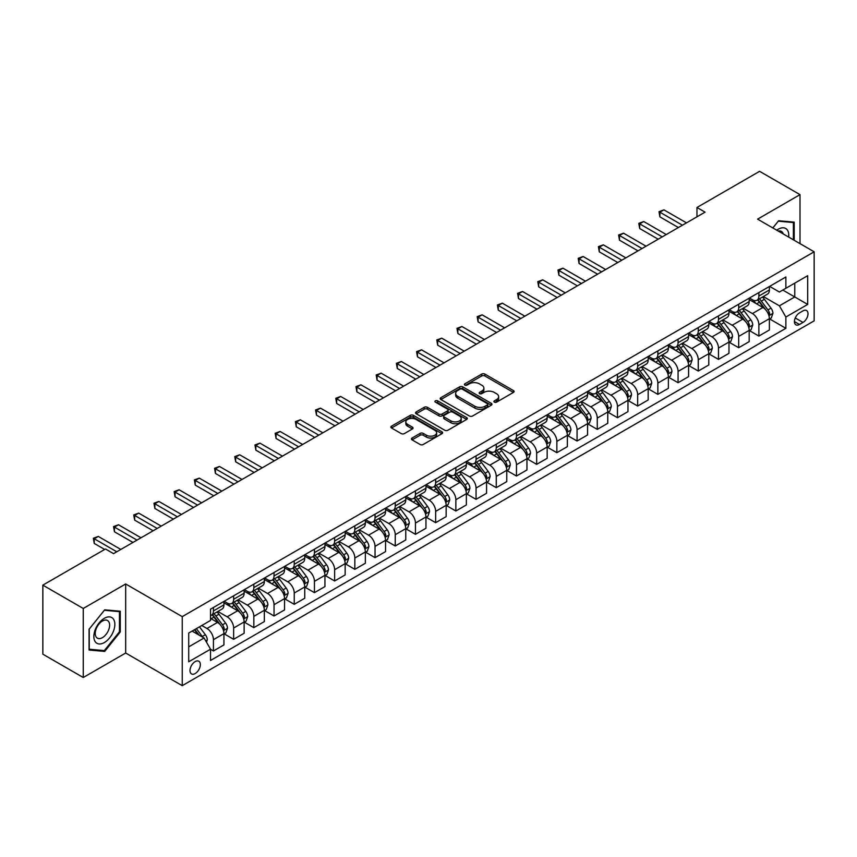 <?xml version="1.0" encoding="UTF-8"?>
<svg xmlns="http://www.w3.org/2000/svg" width="857" height="857" viewBox="0 0 857 857"><rect width="100%" height="100%" fill="white"/><g stroke="black" fill="none" stroke-linecap="round" stroke-linejoin="round"><path stroke-width="1.29" d="M494.36 402.147A1.575 0.911 0 0 0 496.589 402.147L513.439 392.41A2.239 1.296 0 0 0 514.093 391.499A2.239 1.296 0 0 0 513.439 390.578L484.88 374.091A2.239 1.296 0 0 0 481.709 374.091L464.858 383.829A1.575 0.911 0 0 0 464.398 384.472A1.575 0.911 0 0 0 464.858 385.104A1.575 0.911 0 0 0 467.076 385.104L469.261 383.85A7.177 4.146 0 0 1 479.417 383.85L481.795 385.222A7.177 4.146 0 0 1 483.894 388.157A7.177 4.146 0 0 1 481.795 391.081L479.609 392.345A1.575 0.911 0 0 0 479.149 392.988A1.575 0.911 0 0 0 479.609 393.631A1.575 0.911 0 0 0 481.827 393.631L484.012 392.367A7.177 4.146 0 0 1 494.168 392.367L496.546 393.738A7.177 4.146 0 0 1 498.645 396.673A7.177 4.146 0 0 1 496.546 399.598L494.36 400.862A1.575 0.911 0 0 0 493.9 401.505A1.575 0.911 0 0 0 494.36 402.147L494.36 400.862M195.171 673.548A7.317 4.221 120 0 0 199.949 667.1A7.317 4.221 120 0 0 198.824 661.24A7.317 4.221 120 0 0 195.171 661.604A7.317 4.221 120 0 0 190.393 668.053A7.317 4.221 120 0 0 191.518 673.913A7.317 4.221 120 0 0 195.171 673.548M412.067 438.023A2.239 1.296 0 0 0 411.414 438.934A2.239 1.296 0 0 0 412.067 439.855L420.08 444.483A2.239 1.296 0 0 0 423.251 444.483L441.976 433.674A2.239 1.296 0 0 0 442.63 432.753A2.239 1.296 0 0 0 441.976 431.842L413.417 415.356A2.239 1.296 0 0 0 410.246 415.356L391.531 426.165A2.239 1.296 0 0 0 390.867 427.075A2.239 1.296 0 0 0 391.531 427.997L401.205 433.578A2.239 1.296 0 0 0 404.375 433.578L412.388 428.961A2.239 1.296 0 0 0 413.042 428.039A2.239 1.296 0 0 0 412.388 427.129L407.589 424.354A5.999 3.46 0 0 1 405.832 421.901A5.999 3.46 0 0 1 409.539 418.698A5.999 3.46 0 0 1 416.073 419.459L434.874 430.31A5.999 3.46 0 0 1 436.631 432.753A5.999 3.46 0 0 1 432.924 435.956A5.999 3.46 0 0 1 426.39 435.206L423.251 433.396A2.239 1.296 0 0 0 420.08 433.396L412.067 438.023L412.067 439.855M125.679 583.971L83.258 608.47L42.85 585.138L42.85 654.191L83.258 677.512L125.679 653.023L182.241 685.675L182.241 616.633L125.679 583.971L125.679 653.023M800.01 243.634L800.01 194.646L757.588 219.146L814.15 251.797L182.241 616.633M800.01 194.646L759.602 171.325L696.977 207.48L696.977 216.81M42.85 585.138L105.475 548.983L113.553 553.643L705.065 212.14L696.977 207.48M469.422 415.999A2.239 1.296 0 0 0 472.593 415.999L491.307 405.19A2.239 1.296 0 0 0 491.961 404.268A2.239 1.296 0 0 0 491.307 403.358L462.759 386.871A2.239 1.296 0 0 0 459.577 386.871L440.862 397.68A2.239 1.296 0 0 0 440.209 398.591A2.239 1.296 0 0 0 440.862 399.512L469.422 415.999M436.02 402.479A1.575 0.911 0 0 1 437.616 402.704L466.615 419.448L447.922 430.235A2.239 1.296 0 0 1 444.751 430.235L416.191 413.749L416.191 411.917A2.239 1.296 0 0 0 415.538 412.838A2.239 1.296 0 0 0 416.191 413.749M416.191 411.917L424.204 407.3A2.239 1.296 0 0 1 427.375 407.3L438.955 413.985A2.239 1.296 0 0 0 442.137 413.985L447.45 410.91A2.239 1.296 0 0 0 448.104 410A2.239 1.296 0 0 0 447.45 409.078L435.388 402.126A1.575 0.911 0 0 1 434.928 401.483A1.575 0.911 0 0 1 435.902 400.648A1.575 0.911 0 0 1 437.616 400.84L466.637 417.595A2.239 1.296 0 0 1 467.301 418.516A2.239 1.296 0 0 1 466.637 419.427L466.637 417.595M802.998 310.866L799.442 312.912A7.081 4.092 120 0 0 794.814 319.158A7.081 4.092 120 0 0 795.896 324.835A7.081 4.092 120 0 0 799.442 324.482L802.998 322.436A7.081 4.092 120 0 0 807.626 316.19A7.081 4.092 120 0 0 806.544 310.513A7.081 4.092 120 0 0 802.998 310.866M182.241 685.675L814.15 320.85L814.15 251.797M769.629 286.367L779.399 292.012L785.869 288.284L785.869 276.993L210.522 609.166L210.522 620.457L188.711 633.055L188.711 661.786L210.522 649.199L210.522 660.479L785.869 328.317L785.869 317.026L779.399 305.82L763.33 296.543M785.869 288.284L807.69 275.686L807.69 304.428L785.869 317.026M83.258 608.47L83.258 677.512M782.795 290.052L794.76 296.961L794.76 283.153L807.69 275.686M779.399 305.82L794.76 296.961L807.69 304.428M188.711 646.864L204.062 637.994L192.097 631.095M210.522 649.285L213.436 650.966L213.436 639.676A9.138 5.281 -120 0 0 206.965 628.481L201.791 625.492M213.436 650.966L223.934 644.903L223.934 633.612A9.138 5.281 -120 0 0 217.474 622.418L210.522 618.4M224.18 633.848L233.64 639.301L233.64 628.01A9.138 5.281 -120 0 0 227.169 616.815L217.892 611.459M233.64 639.301L244.138 633.237L244.138 621.946A9.138 5.281 -120 0 0 237.678 610.752L223.934 602.825M244.384 622.182L253.833 627.645L253.833 616.354A9.138 5.281 -120 0 0 247.373 605.149L238.085 599.793M253.833 627.645L264.342 621.571L264.342 610.28A9.138 5.281 -120 0 0 257.871 599.086L244.138 591.159M264.588 610.516L274.036 615.979L274.036 604.688A9.138 5.281 -120 0 0 267.577 593.494L258.289 588.127M274.036 615.979L284.545 609.916L284.545 598.625A9.138 5.281 -120 0 0 278.075 587.42L264.342 579.493M284.781 598.85L294.24 604.314L294.24 593.023A9.138 5.281 -120 0 0 287.77 581.828L278.493 576.472M294.24 604.314L304.749 598.25L304.749 586.959A9.138 5.281 -120 0 0 298.279 575.765L284.545 567.827M304.985 587.195L314.444 592.648L314.444 581.357A9.138 5.281 -120 0 0 307.974 570.162L298.697 564.806M314.444 592.648L324.942 586.584L324.942 575.293A9.138 5.281 -120 0 0 318.483 564.099L304.749 556.172M325.189 575.529L334.648 580.982L334.648 569.701A9.138 5.281 -120 0 0 328.177 558.496L318.9 553.14M334.648 580.982L345.146 574.918L345.146 563.627A9.138 5.281 -120 0 0 338.686 552.433L324.942 544.506M345.392 563.863L354.841 569.327L354.841 558.036A9.138 5.281 -120 0 0 348.381 546.841L339.093 541.474M354.841 569.327L365.35 563.263L365.35 551.972A9.138 5.281 -120 0 0 358.89 540.767L345.146 532.84M365.596 552.197L375.045 557.661L375.045 546.37A9.138 5.281 -120 0 0 368.585 535.175L359.297 529.819M375.045 557.661L385.554 551.597L385.554 540.306A9.138 5.281 -120 0 0 379.083 529.112L365.35 521.174M385.789 540.542L395.248 545.995L395.248 534.704A9.138 5.281 -120 0 0 388.789 523.509L379.501 518.153M395.248 545.995L405.757 539.931L405.757 528.64A9.138 5.281 -120 0 0 399.287 517.446L385.554 509.519M405.993 528.876L415.452 534.329L415.452 523.049A9.138 5.281 -120 0 0 408.982 511.843L399.705 506.487M415.452 534.329L425.95 528.266L425.95 516.975A9.138 5.281 -120 0 0 419.491 505.78L405.757 497.853M426.197 517.21L435.656 522.674L435.656 511.383A9.138 5.281 -120 0 0 429.186 500.188L419.909 494.821M435.656 522.674L446.154 516.61L446.154 505.319A9.138 5.281 -120 0 0 439.695 494.114L425.95 486.187M446.401 505.544L455.849 511.008L455.849 499.717A9.138 5.281 -120 0 0 449.389 488.522L440.102 483.166M455.849 511.008L466.358 504.944L466.358 493.653A9.138 5.281 -120 0 0 459.898 482.459L446.154 474.521M466.604 493.889L476.053 499.342L476.053 488.051A9.138 5.281 -120 0 0 469.593 476.856L460.305 471.5M476.053 499.342L486.562 493.278L486.562 481.988A9.138 5.281 -120 0 0 480.091 470.793L466.358 462.855M486.797 482.223L496.257 487.676L496.257 476.385A9.138 5.281 -120 0 0 489.797 465.19L480.509 459.834M496.257 487.676L506.766 481.613L506.766 470.322A9.138 5.281 -120 0 0 500.295 459.127L486.562 451.2M507.001 470.557L516.46 476.021L516.46 464.73A9.138 5.281 -120 0 0 509.99 453.524L500.713 448.168M516.46 476.021L526.959 469.947L526.959 458.666A9.138 5.281 -120 0 0 520.499 447.461L506.766 439.534M527.205 458.891L536.664 464.355L536.664 453.064A9.138 5.281 -120 0 0 530.194 441.869L520.917 436.502M536.664 464.355L547.162 458.291L547.162 447A9.138 5.281 -120 0 0 540.703 435.806L526.959 427.868M547.409 447.236L556.857 452.689L556.857 441.398A9.138 5.281 -120 0 0 550.398 430.203L541.11 424.847M556.857 452.689L567.366 446.626L567.366 435.335A9.138 5.281 -120 0 0 560.907 424.14L547.162 416.202M567.613 435.57L577.061 441.023L577.061 429.732A9.138 5.281 -120 0 0 570.601 418.537L561.314 413.181M577.061 441.023L587.57 434.96L587.57 423.669A9.138 5.281 -120 0 0 581.1 412.474L567.366 404.547M587.806 423.904L597.265 429.368L597.265 418.077A9.138 5.281 -120 0 0 590.805 406.871L581.517 401.515M597.265 429.368L607.774 423.294L607.774 412.013A9.138 5.281 -120 0 0 601.303 400.808L587.57 392.881M608.009 412.238L617.468 417.702L617.468 406.411A9.138 5.281 -120 0 0 610.998 395.216L601.721 389.849M617.468 417.702L627.967 411.639L627.967 400.348A9.138 5.281 -120 0 0 621.507 389.153L607.774 381.215M628.213 400.583L637.672 406.036L637.672 394.745A9.138 5.281 -120 0 0 631.202 383.55L621.925 378.194M637.672 406.036L648.171 399.973L648.171 388.682A9.138 5.281 -120 0 0 641.711 377.487L627.967 369.549M648.417 388.917L657.865 394.37L657.865 383.079A9.138 5.281 -120 0 0 651.406 371.884L642.129 366.528M657.865 394.37L668.374 388.307L668.374 377.016A9.138 5.281 -120 0 0 661.915 365.821L648.171 357.894M668.621 377.251L678.069 382.715L678.069 371.424A9.138 5.281 -120 0 0 671.609 360.219L662.322 354.862M678.069 382.715L688.578 376.641L688.578 365.35A9.138 5.281 -120 0 0 682.108 354.155L668.374 346.228M688.814 365.585L698.273 371.049L698.273 359.758A9.138 5.281 -120 0 0 691.813 348.563L682.526 343.196M698.273 371.049L708.782 364.986L708.782 353.695A9.138 5.281 -120 0 0 702.312 342.5L688.578 334.562M709.018 353.93L718.477 359.383L718.477 348.092A9.138 5.281 -120 0 0 712.006 336.897L702.729 331.541M718.477 359.383L728.975 353.32L728.975 342.029A9.138 5.281 -120 0 0 722.515 330.834L708.782 322.896M729.221 342.264L738.68 347.717L738.68 336.426A9.138 5.281 -120 0 0 732.21 325.232L722.933 319.875M738.68 347.717L749.179 341.654L749.179 330.363A9.138 5.281 -120 0 0 742.719 319.168L728.975 311.241M749.425 330.598L758.874 336.062L758.874 324.771A9.138 5.281 -120 0 0 752.414 313.566L743.137 308.209M758.874 336.062L769.382 329.988L769.382 318.697A9.138 5.281 -120 0 0 762.923 307.502L749.179 299.575M749.425 298.032L752.414 299.757A9.138 5.281 -120 0 0 756.988 300.218A9.138 5.281 -120 0 0 758.874 296.029L758.874 292.58M729.221 309.698L732.21 311.423A9.138 5.281 -120 0 0 736.784 311.873A9.138 5.281 -120 0 0 738.68 307.695L738.68 304.235M709.018 321.364L712.006 323.089A9.138 5.281 -120 0 0 716.581 323.539A9.138 5.281 -120 0 0 718.477 319.35L718.477 315.901M688.814 333.019L691.813 334.755A9.138 5.281 -120 0 0 696.377 335.205A9.138 5.281 -120 0 0 698.273 331.016L698.273 327.567M668.621 344.685L671.609 346.41A9.138 5.281 -120 0 0 676.173 346.871A9.138 5.281 -120 0 0 678.069 342.682L678.069 339.233M648.417 356.351L651.406 358.076A9.138 5.281 -120 0 0 655.98 358.526A9.138 5.281 -120 0 0 657.865 354.348L657.865 350.888M628.213 368.017L631.202 369.742A9.138 5.281 -120 0 0 635.776 370.192A9.138 5.281 -120 0 0 637.672 366.003L637.672 362.554M608.009 379.672L610.998 381.408A9.138 5.281 -120 0 0 615.572 381.858A9.138 5.281 -120 0 0 617.468 377.669L617.468 374.22M587.806 391.338L590.805 393.063A9.138 5.281 -120 0 0 595.369 393.524A9.138 5.281 -120 0 0 597.265 389.335L597.265 385.886M567.613 403.004L570.601 404.729A9.138 5.281 -120 0 0 575.165 405.179A9.138 5.281 -120 0 0 577.061 401.001L577.061 397.541M547.409 414.67L550.398 416.395A9.138 5.281 -120 0 0 554.972 416.845A9.138 5.281 -120 0 0 556.857 412.656L556.857 409.207M527.205 426.325L530.194 428.061A9.138 5.281 -120 0 0 534.768 428.511A9.138 5.281 -120 0 0 536.664 424.322L536.664 420.873M507.001 437.991L509.99 439.716A9.138 5.281 -120 0 0 514.564 440.177A9.138 5.281 -120 0 0 516.46 435.988L516.46 432.539M486.797 449.657L489.797 451.382A9.138 5.281 -120 0 0 494.36 451.832A9.138 5.281 -120 0 0 496.257 447.654L496.257 444.194M466.604 461.323L469.593 463.048A9.138 5.281 -120 0 0 474.157 463.498A9.138 5.281 -120 0 0 476.053 459.309L476.053 455.86M446.401 472.989L449.389 474.714A9.138 5.281 -120 0 0 453.964 475.164A9.138 5.281 -120 0 0 455.849 470.975L455.849 467.526M426.197 484.644L429.186 486.369A9.138 5.281 -120 0 0 433.76 486.83A9.138 5.281 -120 0 0 435.656 482.641L435.656 479.192M405.993 496.31L408.982 498.035A9.138 5.281 -120 0 0 413.556 498.485A9.138 5.281 -120 0 0 415.452 494.307L415.452 490.847M385.789 507.976L388.789 509.701A9.138 5.281 -120 0 0 393.352 510.151A9.138 5.281 -120 0 0 395.248 505.973L395.248 502.513M365.596 519.642L368.585 521.367A9.138 5.281 -120 0 0 373.149 521.817A9.138 5.281 -120 0 0 375.045 517.628L375.045 514.179M345.392 531.297L348.381 533.022A9.138 5.281 -120 0 0 352.955 533.483A9.138 5.281 -120 0 0 354.841 529.294L354.841 525.844M325.189 542.963L328.177 544.688A9.138 5.281 -120 0 0 332.752 545.138A9.138 5.281 -120 0 0 334.648 540.96L334.648 537.51M304.985 554.629L307.974 556.354A9.138 5.281 -120 0 0 312.548 556.804A9.138 5.281 -120 0 0 314.444 552.626L314.444 549.166M284.781 566.295L287.77 568.02A9.138 5.281 -120 0 0 292.344 568.47A9.138 5.281 -120 0 0 294.24 564.281L294.24 560.832M264.588 577.95L267.577 579.675A9.138 5.281 -120 0 0 272.14 580.135A9.138 5.281 -120 0 0 274.036 575.947L274.036 572.497M244.384 589.616L247.373 591.341A9.138 5.281 -120 0 0 251.947 591.801A9.138 5.281 -120 0 0 253.833 587.613L253.833 584.163M224.18 601.282L227.169 603.007A9.138 5.281 -120 0 0 231.744 603.457A9.138 5.281 -120 0 0 233.64 599.279L233.64 595.819M769.629 318.933L785.869 328.317M756.988 300.218L767.486 294.144A9.138 5.281 -120 0 0 769.382 289.966L769.382 286.506M736.784 311.873L747.293 305.81A9.138 5.281 -120 0 0 749.179 301.621L749.179 298.172M716.581 323.539L727.09 317.476A9.138 5.281 -120 0 0 728.975 313.287L728.975 309.838M696.377 335.205L706.886 329.142A9.138 5.281 -120 0 0 708.782 324.953L708.782 321.504M676.173 346.871L686.682 340.797A9.138 5.281 -120 0 0 688.578 336.619L688.578 333.159M655.98 358.526L666.478 352.463A9.138 5.281 -120 0 0 668.374 348.274L668.374 344.825M635.776 370.192L646.274 364.129A9.138 5.281 -120 0 0 648.171 359.94L648.171 356.491M615.572 381.858L626.081 375.795A9.138 5.281 -120 0 0 627.967 371.606L627.967 368.156M595.369 393.524L605.878 387.45A9.138 5.281 -120 0 0 607.774 383.272L607.774 379.812M575.165 405.179L585.674 399.116A9.138 5.281 -120 0 0 587.57 394.938L587.57 391.478M554.972 416.845L565.47 410.782A9.138 5.281 -120 0 0 567.366 406.593L567.366 403.144M534.768 428.511L545.266 422.447A9.138 5.281 -120 0 0 547.162 418.259L547.162 414.809M514.564 440.177L525.073 434.103A9.138 5.281 -120 0 0 526.959 429.925L526.959 426.475M494.36 451.832L504.869 445.769A9.138 5.281 -120 0 0 506.766 441.591L506.766 438.131M474.157 463.498L484.666 457.434A9.138 5.281 -120 0 0 486.562 453.246L486.562 449.796M453.964 475.164L464.462 469.1A9.138 5.281 -120 0 0 466.358 464.912L466.358 461.462M433.76 486.83L444.258 480.766A9.138 5.281 -120 0 0 446.154 476.578L446.154 473.128M413.556 498.485L424.065 492.421A9.138 5.281 -120 0 0 425.95 488.244L425.95 484.783M393.352 510.151L403.861 504.087A9.138 5.281 -120 0 0 405.757 499.899L405.757 496.449M373.149 521.817L383.657 515.753A9.138 5.281 -120 0 0 385.554 511.565L385.554 508.115M352.955 533.483L363.454 527.419A9.138 5.281 -120 0 0 365.35 523.231L365.35 519.781M332.752 545.138L343.25 539.074A9.138 5.281 -120 0 0 345.146 534.897L345.146 531.436M312.548 556.804L323.057 550.74A9.138 5.281 -120 0 0 324.942 546.552L324.942 543.102M292.344 568.47L302.853 562.406A9.138 5.281 -120 0 0 304.749 558.218L304.749 554.768M272.14 580.135L282.649 574.072A9.138 5.281 -120 0 0 284.545 569.884L284.545 566.434M251.947 591.801L262.446 585.727A9.138 5.281 -120 0 0 264.342 581.549L264.342 578.089M231.744 603.457L242.242 597.393A9.138 5.281 -120 0 0 244.138 593.205L244.138 589.755M210.522 615.497A9.138 5.281 -120 0 0 211.54 615.122L222.049 609.059A9.138 5.281 -120 0 0 223.934 604.871L223.934 601.421M211.54 615.122A9.138 5.281 -120 0 0 213.436 610.934L213.436 607.484M204.062 637.994L210.522 649.199M794.193 240.281L794.193 222.134L778.595 220.742L772.81 227.93M89.074 650.024L104.672 651.416L120.259 632.016L120.259 611.223L104.672 609.83L89.074 629.231L89.074 650.024M119.455 631.555L120.259 632.016M103.022 650.474L104.672 651.416M494.992 402.362L496.546 401.472A7.177 4.146 0 0 0 498.645 398.537L498.645 396.673M483.894 388.157L483.894 390.021A7.177 4.146 0 0 1 481.795 392.956L480.241 393.845M513.407 392.431L484.88 375.966A2.239 1.296 0 0 0 481.709 375.966L465.48 385.329M491.275 405.211L462.759 388.735A2.239 1.296 0 0 0 459.577 388.735L440.894 399.533L440.862 397.68M487.344 404.911A1.575 0.911 0 0 0 487.804 404.268A1.575 0.911 0 0 0 487.344 403.636L462.277 389.164A1.575 0.911 0 0 0 460.059 389.164L457.756 390.492A7.177 4.146 0 0 0 455.656 393.417A7.177 4.146 0 0 0 457.756 396.352L474.885 406.239A7.177 4.146 0 0 0 485.041 406.239L487.344 404.911L487.344 406.786A1.575 0.911 0 0 0 487.804 406.143L487.804 404.268M455.656 393.417L455.656 395.291A7.177 4.146 0 0 0 457.756 398.216L457.756 396.352M487.344 406.786L485.041 408.114A7.177 4.146 0 0 1 474.885 408.114L457.756 398.216M416.223 413.77L424.204 409.164L424.204 407.3M448.104 410L448.104 411.863A2.239 1.296 0 0 1 447.45 412.785L442.137 415.849A2.239 1.296 0 0 1 438.955 415.849L427.375 409.164A2.239 1.296 0 0 0 424.204 409.164M450.975 420.916A5.999 3.46 0 0 0 457.52 421.665A5.999 3.46 0 0 0 461.216 418.473A5.999 3.46 0 0 0 459.459 416.02L452.839 412.196A2.239 1.296 0 0 0 449.668 412.196L444.355 415.259A2.239 1.296 0 0 0 443.701 416.181A2.239 1.296 0 0 0 444.355 417.091L450.975 420.916L450.975 422.79A5.999 3.46 0 0 0 457.52 423.54A5.999 3.46 0 0 0 461.216 420.337L461.216 418.473M443.701 416.181L443.701 418.045A2.239 1.296 0 0 0 444.355 418.966L444.355 417.091M450.975 422.79L444.355 418.966M436.631 432.753L436.631 434.628A5.999 3.46 0 0 1 432.924 437.82A5.999 3.46 0 0 1 426.39 437.07L423.251 435.26A2.239 1.296 0 0 0 420.08 435.26L412.099 439.877M405.832 421.901L405.832 423.765A5.999 3.46 0 0 0 407.589 426.218L407.589 424.354M412.388 427.129L412.388 428.961L407.589 426.218M441.944 433.685L413.417 417.22A2.239 1.296 0 0 0 410.246 417.22L391.553 428.007L391.531 426.165M769.382 319.072L771.321 317.958L772.939 313.287A6.053 3.492 -120 0 0 771 308.134L764.401 299.318A17.483 10.091 -120 0 0 762.494 297.036M755.928 303.464A17.483 10.091 -120 0 0 752.35 299.725M768.836 315.365L769.672 313.544A6.053 3.492 -120 0 0 767.936 309.902L761.327 301.086A17.483 10.091 -120 0 0 759.42 298.804M757.792 299.746A14.515 8.377 60 0 1 760.18 302.457L765.762 309.913M757.481 299.929A17.483 10.091 60 0 1 759.388 302.21L763.78 308.07M682.44 225.209L659.89 212.193L663.929 209.858L686.478 222.874M678.39 227.544L659.89 216.853L659.89 212.193L659.001 211.679L663.929 209.858M659.89 216.853L659.001 211.679M749.179 330.738L751.118 329.624L752.735 324.953A6.053 3.492 -120 0 0 750.807 319.8L744.197 310.984A17.483 10.091 -120 0 0 742.291 308.691M735.724 315.13A17.483 10.091 -120 0 0 732.146 311.38M748.632 327.031L749.468 325.21A6.053 3.492 -120 0 0 747.733 321.568L741.134 312.751A17.483 10.091 -120 0 0 739.227 310.47M737.598 311.412A14.515 8.377 60 0 1 739.977 314.112L745.569 321.579M737.277 311.584A17.483 10.091 60 0 1 739.195 313.876L743.576 319.736M728.975 342.404L730.914 341.279L732.531 336.619A6.053 3.492 -120 0 0 730.603 331.455L723.994 322.639A17.483 10.091 -120 0 0 722.087 320.357M715.52 326.796A17.483 10.091 -120 0 0 711.942 323.046M728.429 338.697L729.264 336.876A6.053 3.492 -120 0 0 727.529 333.234L720.93 324.417A17.483 10.091 -120 0 0 719.023 322.136M717.395 323.068A14.515 8.377 60 0 1 719.773 325.778L725.365 333.244M717.084 323.25A17.483 10.091 60 0 1 718.991 325.531L723.383 331.402M708.782 354.07L710.721 352.945L712.328 348.274A6.053 3.492 -120 0 0 710.399 343.121L703.801 334.305A17.483 10.091 -120 0 0 701.894 332.023M695.316 338.461A17.483 10.091 -120 0 0 691.738 334.712M708.225 350.352L709.06 348.542A6.053 3.492 -120 0 0 707.325 344.9L700.726 336.083A17.483 10.091 -120 0 0 698.819 333.791M697.191 334.733A14.515 8.377 60 0 1 699.569 337.444L705.161 344.9M696.88 334.916A17.483 10.091 60 0 1 698.787 337.197L703.179 343.057M662.236 236.875L639.686 223.859L643.725 221.524L666.275 234.539M658.197 239.199L639.686 228.519L639.686 223.859L638.797 223.345L643.725 221.524M639.686 228.519L638.797 223.345M642.032 248.53L619.482 235.514L623.532 233.19L646.071 246.205M637.994 250.865L619.482 240.185L619.482 235.514L618.593 235L623.532 233.19M619.482 240.185L618.593 235M621.828 260.196L599.289 247.18L603.328 244.845L625.867 257.861M617.79 262.531L599.289 251.851L599.289 247.18L598.4 246.666L603.328 244.845M599.289 251.851L598.4 246.666M688.578 365.725L690.517 364.611L692.135 359.94A6.053 3.492 -120 0 0 690.196 354.787L683.597 345.971A17.483 10.091 -120 0 0 681.69 343.689M675.123 350.117A17.483 10.091 -120 0 0 671.545 346.378M688.021 362.018L688.857 360.197A6.053 3.492 -120 0 0 687.132 356.555L680.522 347.738A17.483 10.091 -120 0 0 678.615 345.457M676.987 346.399A14.515 8.377 60 0 1 679.376 349.11L684.957 356.566M676.676 346.582A17.483 10.091 60 0 1 678.583 348.863L682.975 354.723M601.625 271.862L579.086 258.846L583.124 256.511L605.663 269.526M597.586 274.197L579.086 263.506L579.086 258.846L578.196 258.332L583.124 256.511M579.086 263.506L578.196 258.332M788.665 237.089A14.858 8.581 120 0 0 787.369 230.03A14.858 8.581 120 0 0 776.763 230.212M783.277 233.972A10.166 5.87 120 0 0 782.591 232.493A10.166 5.87 120 0 0 781.445 231.433A10.166 5.87 120 0 0 778.327 231.122M778.242 221.181L793.378 222.552L793.378 239.81M792.382 221.974L793.378 222.552M772.843 227.951L778.274 221.202M104.34 618.304A14.858 8.581 120 0 0 93.841 636.505A14.858 8.581 120 0 0 104.34 642.568A14.858 8.581 120 0 0 114.849 624.378A14.858 8.581 120 0 0 104.34 618.304M102.433 621.025A10.166 5.87 120 0 0 95.791 629.991A10.166 5.87 120 0 0 97.344 638.144A10.166 5.87 120 0 0 102.433 637.64A10.166 5.87 120 0 0 109.075 628.674A10.166 5.87 120 0 0 107.521 620.522A10.166 5.87 120 0 0 102.433 621.025M119.455 631.791L104.34 650.592L89.235 649.242L89.235 629.092L104.34 610.291L119.455 611.641L119.455 631.791M118.448 611.062L119.455 611.641M668.374 377.391L670.313 376.277L671.931 371.606A6.053 3.492 -120 0 0 669.992 366.453L663.393 357.637A17.483 10.091 -120 0 0 661.486 355.344M654.919 361.783A17.483 10.091 -120 0 0 651.341 358.033M667.828 373.684L668.664 371.863A6.053 3.492 -120 0 0 666.928 368.221L660.318 359.404A17.483 10.091 -120 0 0 658.412 357.123M656.783 358.065A14.515 8.377 60 0 1 659.172 360.765L664.753 368.231M656.473 358.237A17.483 10.091 60 0 1 658.38 360.529L662.772 366.389M648.171 389.057L650.109 387.932L651.727 383.272A6.053 3.492 -120 0 0 649.799 378.108L643.189 369.292A17.483 10.091 -120 0 0 641.282 367.01M634.716 373.448A17.483 10.091 -120 0 0 631.138 369.699M647.624 385.35L648.46 383.529A6.053 3.492 -120 0 0 646.724 379.887L640.125 371.07A17.483 10.091 -120 0 0 638.208 368.789M636.59 369.721A14.515 8.377 60 0 1 638.968 372.431L644.56 379.897M636.269 369.903A17.483 10.091 60 0 1 638.186 372.184L642.568 378.055M627.967 400.722L629.906 399.598L631.523 394.938A6.053 3.492 -120 0 0 629.595 389.774L622.985 380.958A17.483 10.091 -120 0 0 621.079 378.676M614.512 385.114A17.483 10.091 -120 0 0 610.934 381.365M627.42 397.005L628.256 395.195A6.053 3.492 -120 0 0 626.521 391.553L619.922 382.736A17.483 10.091 -120 0 0 618.015 380.444M616.387 381.386A14.515 8.377 60 0 1 618.765 384.097L624.357 391.553M616.076 381.569A17.483 10.091 60 0 1 617.983 383.85L622.375 389.71M607.774 412.378L609.713 411.264L611.32 406.593A6.053 3.492 -120 0 0 609.391 401.44L602.792 392.624A17.483 10.091 -120 0 0 600.886 390.342M594.308 396.77A17.483 10.091 -120 0 0 590.73 393.031M607.217 408.671L608.052 406.85A6.053 3.492 -120 0 0 606.317 403.208L599.718 394.391A17.483 10.091 -120 0 0 597.811 392.11M596.183 393.052A14.515 8.377 60 0 1 598.561 395.763L604.153 403.219M595.872 393.234A17.483 10.091 60 0 1 597.779 395.516L602.171 401.376M587.57 424.044L589.509 422.93L591.126 418.259A6.053 3.492 -120 0 0 589.188 413.106L582.589 404.29A17.483 10.091 -120 0 0 580.682 401.997M574.115 408.435A17.483 10.091 -120 0 0 570.537 404.697M587.013 420.337L587.848 418.516A6.053 3.492 -120 0 0 586.124 414.874L579.514 406.057A17.483 10.091 -120 0 0 577.607 403.776M575.979 404.718A14.515 8.377 60 0 1 578.368 407.418L583.949 414.884M575.668 404.89A17.483 10.091 60 0 1 577.575 407.182L581.967 413.042M581.432 283.528L558.882 270.512L562.92 268.177L585.47 281.192M577.382 285.852L558.882 275.172L558.882 270.512L557.993 269.998L562.92 268.177M558.882 275.172L557.993 269.998M561.228 295.183L538.678 282.167L542.717 279.843L565.266 292.858M557.189 297.518L538.678 286.838L538.678 282.167L537.789 281.653L542.717 279.843M538.678 286.838L537.789 281.653M541.024 306.849L518.474 293.833L522.524 291.498L545.063 304.514M536.985 309.184L518.474 298.504L518.474 293.833L517.585 293.319L522.524 291.498M518.474 298.504L517.585 293.319M520.82 318.515L498.281 305.499L502.32 303.164L524.859 316.179M516.782 320.85L498.281 310.159L498.281 305.499L497.392 304.985L502.32 303.164M498.281 310.159L497.392 304.985M500.617 330.181L478.077 317.165L482.116 314.83L504.655 327.845M496.578 332.505L478.077 321.825L478.077 317.165L477.188 316.651L482.116 314.83M478.077 321.825L477.188 316.651M567.366 435.71L569.305 434.585L570.923 429.925A6.053 3.492 -120 0 0 568.984 424.761L562.385 415.956A17.483 10.091 -120 0 0 560.478 413.663M553.911 420.101A17.483 10.091 -120 0 0 550.333 416.352M566.82 432.003L567.655 430.182A6.053 3.492 -120 0 0 565.92 426.54L559.31 417.723A17.483 10.091 -120 0 0 557.404 415.441M555.775 416.373A14.515 8.377 60 0 1 558.164 419.084L563.745 426.55M555.465 416.556A17.483 10.091 60 0 1 557.371 418.848L561.764 424.708M480.423 341.836L457.874 328.82L461.912 326.496L484.462 339.511M476.374 344.171L457.874 333.491L457.874 328.82L456.985 328.317L461.912 326.496M457.874 333.491L456.985 328.317M547.162 447.375L549.101 446.251L550.719 441.591A6.053 3.492 -120 0 0 548.791 436.427L542.181 427.611A17.483 10.091 -120 0 0 540.274 425.329M533.707 431.767A17.483 10.091 -120 0 0 530.129 428.018M546.616 443.658L547.452 441.848A6.053 3.492 -120 0 0 545.716 438.206L539.117 429.389A17.483 10.091 -120 0 0 537.2 427.097M535.582 428.039A14.515 8.377 60 0 1 537.96 430.75L543.552 438.206M535.261 428.221A17.483 10.091 60 0 1 537.178 430.503L541.56 436.363M460.22 353.502L437.67 340.486L441.709 338.151L464.258 351.166M456.181 355.837L437.67 345.157L437.67 340.486L436.781 339.972L441.709 338.151M437.67 345.157L436.781 339.972M526.959 459.031L528.898 457.917L530.515 453.246A6.053 3.492 -120 0 0 528.587 448.093L521.977 439.277A17.483 10.091 -120 0 0 520.07 436.995M513.504 443.423A17.483 10.091 -120 0 0 509.926 439.684M526.412 455.324L527.248 453.503A6.053 3.492 -120 0 0 525.512 449.861L518.913 441.055A17.483 10.091 -120 0 0 517.007 438.763M515.378 439.705A14.515 8.377 60 0 1 517.757 442.416L523.348 449.871M515.068 439.887A17.483 10.091 60 0 1 516.975 442.169L521.367 448.029M440.016 365.168L417.466 352.152L421.515 349.817L444.055 362.832M435.977 367.503L417.466 356.812L417.466 352.152L416.577 351.638L421.515 349.817M417.466 356.812L416.577 351.638M506.766 470.697L508.704 469.582L510.311 464.912A6.053 3.492 -120 0 0 508.383 459.759L501.784 450.943A17.483 10.091 -120 0 0 499.867 448.65M493.3 455.088A17.483 10.091 -120 0 0 489.722 451.35M506.208 466.99L507.044 465.169A6.053 3.492 -120 0 0 505.309 461.527L498.71 452.71A17.483 10.091 -120 0 0 496.803 450.428M495.175 451.371A14.515 8.377 60 0 1 497.553 454.081L503.145 461.537M494.864 451.553A17.483 10.091 60 0 1 496.771 453.835L501.163 459.695M419.812 376.834L397.273 363.818L401.312 361.483L423.851 374.498M415.774 379.169L397.273 368.478L397.273 363.818L396.384 363.304L401.312 361.483M397.273 368.478L396.384 363.304M486.562 482.362L488.501 481.238L490.118 476.578A6.053 3.492 -120 0 0 488.179 471.414L481.58 462.609A17.483 10.091 -120 0 0 479.674 460.316M473.107 466.754A17.483 10.091 -120 0 0 469.518 463.005M486.005 478.656L486.84 476.835A6.053 3.492 -120 0 0 485.116 473.193L478.506 464.376A17.483 10.091 -120 0 0 476.599 462.094M474.971 463.026A14.515 8.377 60 0 1 477.36 465.737L482.941 473.203M474.66 463.209A17.483 10.091 60 0 1 476.567 465.501L480.959 471.361M399.608 388.5L377.069 375.473L381.108 373.149L403.647 386.164M395.57 390.824L377.069 380.144L377.069 375.473L376.18 374.97L381.108 373.149M377.069 380.144L376.18 374.97M466.358 494.028L468.297 492.904L469.915 488.244A6.053 3.492 -120 0 0 467.976 483.08L461.377 474.264A17.483 10.091 -120 0 0 459.47 471.982M452.903 478.42A17.483 10.091 -120 0 0 449.325 474.671M465.801 490.311L466.647 488.501A6.053 3.492 -120 0 0 464.912 484.858L458.302 476.042A17.483 10.091 -120 0 0 456.395 473.76M454.767 474.692A14.515 8.377 60 0 1 457.156 477.403L462.737 484.858M454.456 474.874A17.483 10.091 60 0 1 456.363 477.156L460.755 483.016M379.405 400.155L356.866 387.139L360.904 384.804L383.454 397.83M375.366 402.49L356.866 391.81L356.866 387.139L355.976 386.625L360.904 384.804M356.866 391.81L355.976 386.625M446.154 505.684L448.093 504.569L449.711 499.899A6.053 3.492 -120 0 0 447.783 494.746L441.173 485.93A17.483 10.091 -120 0 0 439.266 483.648M432.699 490.086A17.483 10.091 -120 0 0 429.121 486.337M445.608 501.977L446.443 500.156A6.053 3.492 -120 0 0 444.708 496.514L438.109 487.708A17.483 10.091 -120 0 0 436.192 485.416M434.574 486.358A14.515 8.377 60 0 1 436.952 489.068L442.544 496.524M434.253 486.54A17.483 10.091 60 0 1 436.159 488.822L440.552 494.682M425.95 517.349L427.889 516.235L429.507 511.565A6.053 3.492 -120 0 0 427.579 506.412L420.969 497.596A17.483 10.091 -120 0 0 419.062 495.314M412.496 501.741A17.483 10.091 -120 0 0 408.918 498.003M425.404 513.643L426.24 511.822A6.053 3.492 -120 0 0 424.504 508.18L417.905 499.363A17.483 10.091 -120 0 0 415.999 497.081M414.37 498.024A14.515 8.377 60 0 1 416.748 500.734L422.34 508.19M414.06 498.206A17.483 10.091 60 0 1 415.966 500.488L420.358 506.348M405.757 529.015L407.696 527.891L409.303 523.231A6.053 3.492 -120 0 0 407.375 518.067L400.776 509.262A17.483 10.091 -120 0 0 398.859 506.969M392.292 513.407A17.483 10.091 -120 0 0 388.714 509.658M405.2 525.309L406.036 523.488A6.053 3.492 -120 0 0 404.3 519.845L397.702 511.029A17.483 10.091 -120 0 0 395.795 508.747M394.166 509.679A14.515 8.377 60 0 1 396.545 512.39L402.137 519.856M393.856 509.861A17.483 10.091 60 0 1 395.763 512.154L400.155 518.014M385.554 540.681L387.493 539.556L389.11 534.897A6.053 3.492 -120 0 0 387.171 529.733L380.572 520.917A17.483 10.091 -120 0 0 378.665 518.635M372.099 525.073A17.483 10.091 -120 0 0 368.51 521.324M384.997 536.964L385.832 535.154A6.053 3.492 -120 0 0 384.107 531.511L377.498 522.695A17.483 10.091 -120 0 0 375.591 520.413M373.963 521.345A14.515 8.377 60 0 1 376.352 524.056L381.933 531.511M373.652 521.527A17.483 10.091 60 0 1 375.559 523.809L379.951 529.669M365.35 552.337L367.289 551.222L368.906 546.552A6.053 3.492 -120 0 0 366.967 541.399L360.368 532.583A17.483 10.091 -120 0 0 358.462 530.301M351.895 536.739A17.483 10.091 -120 0 0 348.317 532.99M364.793 548.63L365.639 546.82A6.053 3.492 -120 0 0 363.904 543.167L357.294 534.361A17.483 10.091 -120 0 0 355.387 532.068M353.759 533.011A14.515 8.377 60 0 1 356.148 535.721L361.729 543.177M353.448 533.193A17.483 10.091 60 0 1 355.355 535.475L359.747 541.335M345.146 564.002L347.085 562.888L348.703 558.218A6.053 3.492 -120 0 0 346.774 553.065L340.165 544.249A17.483 10.091 -120 0 0 338.258 541.967M331.691 548.394A17.483 10.091 -120 0 0 328.113 544.656M344.6 560.296L345.435 558.475A6.053 3.492 -120 0 0 343.7 554.833L337.101 546.016A17.483 10.091 -120 0 0 335.183 543.734M333.566 544.677A14.515 8.377 60 0 1 335.944 547.387L341.536 554.843M333.244 544.859A17.483 10.091 60 0 1 335.151 547.141L339.543 553.001M324.942 575.668L326.881 574.544L328.499 569.884A6.053 3.492 -120 0 0 326.571 564.72L319.961 555.914A17.483 10.091 -120 0 0 318.054 553.622M311.487 560.06A17.483 10.091 -120 0 0 307.909 556.311M324.396 571.962L325.232 570.141A6.053 3.492 -120 0 0 323.496 566.498L316.897 557.682A17.483 10.091 -120 0 0 314.99 555.4M313.362 556.343A14.515 8.377 60 0 1 315.74 559.043L321.332 566.509M313.051 556.514A17.483 10.091 60 0 1 314.958 558.807L319.34 564.667M304.749 587.334L306.688 586.209L308.295 581.549A6.053 3.492 -120 0 0 306.367 576.386L299.768 567.57A17.483 10.091 -120 0 0 297.85 565.288M291.284 571.726A17.483 10.091 -120 0 0 287.706 567.977M304.192 583.617L305.028 581.807A6.053 3.492 -120 0 0 303.292 578.164L296.693 569.348A17.483 10.091 -120 0 0 294.787 567.066M293.158 567.998A14.515 8.377 60 0 1 295.536 570.708L301.128 578.164M292.848 568.18A17.483 10.091 60 0 1 294.754 570.462L299.147 576.322M359.212 411.821L336.662 398.805L340.7 396.47L363.25 409.485M355.173 414.156L336.662 403.465L336.662 398.805L335.773 398.291L340.7 396.47M336.662 403.465L335.773 398.291M339.008 423.487L316.458 410.471L320.497 408.136L343.046 421.151M334.969 425.822L316.458 415.131L316.458 410.471L315.569 409.957L320.497 408.136M316.458 415.131L315.569 409.957M318.804 435.152L296.265 422.137L300.304 419.801L322.843 432.817M314.765 437.477L296.265 426.797L296.265 422.137L295.376 421.623L300.304 419.801M296.265 426.797L295.376 421.623M298.6 446.808L276.061 433.792L280.1 431.467L302.639 444.483M294.562 449.143L276.061 438.463L276.061 433.792L275.172 433.278L280.1 431.467M276.061 438.463L275.172 433.278M278.396 458.474L255.857 445.458L259.896 443.123L282.446 456.138M274.358 460.809L255.857 450.129L255.857 445.458L254.968 444.944L259.896 443.123M255.857 450.129L254.968 444.944M258.203 470.139L235.654 457.124L239.692 454.788L262.242 467.804M254.154 472.475L235.654 461.784L235.654 457.124L234.764 456.61L239.692 454.788M235.654 461.784L234.764 456.61M238 481.805L215.45 468.79L219.488 466.454L242.038 479.47M233.961 484.13L215.45 473.45L215.45 468.79L214.561 468.276L219.488 466.454M215.45 473.45L214.561 468.276M217.796 493.461L195.257 480.445L199.295 478.12L221.834 491.136M213.757 495.796L195.257 485.116L195.257 480.445L194.368 479.931L199.295 478.12M195.257 485.116L194.368 479.931M284.545 599L286.484 597.875L288.102 593.205A6.053 3.492 -120 0 0 286.163 588.052L279.564 579.236A17.483 10.091 -120 0 0 277.657 576.954M271.091 583.392A17.483 10.091 -120 0 0 267.502 579.643M283.988 595.283L284.824 593.472A6.053 3.492 -120 0 0 283.099 589.82L276.49 581.014A17.483 10.091 -120 0 0 274.583 578.721M272.954 579.664A14.515 8.377 60 0 1 275.343 582.374L280.925 589.83M272.644 579.846A17.483 10.091 60 0 1 274.551 582.128L278.943 587.988M197.592 505.127L175.053 492.111L179.092 489.776L201.631 502.791M193.553 507.462L175.053 496.781L175.053 492.111L174.164 491.597L179.092 489.776M175.053 496.781L174.164 491.597M264.342 610.655L266.281 609.541L267.898 604.871A6.053 3.492 -120 0 0 265.959 599.718L259.36 590.902A17.483 10.091 -120 0 0 257.454 588.62M250.887 595.047A17.483 10.091 -120 0 0 247.309 591.309M263.785 606.949L264.631 605.128A6.053 3.492 -120 0 0 262.895 601.485L256.286 592.669A17.483 10.091 -120 0 0 254.379 590.387M252.751 591.33A14.515 8.377 60 0 1 255.14 594.04L260.721 601.496M252.44 591.512A17.483 10.091 60 0 1 254.347 593.794L258.739 599.654M177.388 516.792L154.849 503.777L158.888 501.441L181.438 514.457M173.35 519.128L154.849 508.437L154.849 503.777L153.96 503.263L158.888 501.441M154.849 508.437L153.96 503.263M244.138 622.321L246.077 621.207L247.694 616.537A6.053 3.492 -120 0 0 245.766 611.384L239.157 602.567A17.483 10.091 -120 0 0 237.25 600.275M230.683 606.713A17.483 10.091 -120 0 0 227.105 602.964M243.592 618.615L244.427 616.794A6.053 3.492 -120 0 0 242.692 613.151L236.082 604.335A17.483 10.091 -120 0 0 234.175 602.053M232.558 602.996A14.515 8.377 60 0 1 234.936 605.695L240.528 613.162M232.236 603.167A17.483 10.091 60 0 1 234.143 605.46L238.535 611.32M157.195 528.458L134.645 515.443L138.684 513.107L161.234 526.123M153.146 530.783L134.645 520.103L134.645 515.443L133.756 514.928L138.684 513.107M134.645 520.103L133.756 514.928M223.934 633.987L225.873 632.862L227.491 628.202A6.053 3.492 -120 0 0 225.562 623.039L218.953 614.223A17.483 10.091 -120 0 0 217.046 611.941M223.388 630.27L224.223 628.46A6.053 3.492 -120 0 0 222.488 624.817L215.889 616.001A17.483 10.091 -120 0 0 213.982 613.719M212.354 614.651A14.515 8.377 60 0 1 214.732 617.361L220.324 624.817M212.043 614.833A17.483 10.091 60 0 1 213.95 617.115L218.331 622.975M136.991 540.114L114.442 527.098L118.48 524.773L141.03 537.789M132.953 542.449L114.442 531.769L114.442 527.098L113.553 526.584L118.48 524.773M114.442 531.769L113.553 526.584M206.483 642.193L207.287 639.858A6.053 3.492 -120 0 0 205.359 634.705L199.467 626.842M202.841 637.287A6.053 3.492 -120 0 0 202.284 636.483L196.392 628.61M194.882 629.488L199.113 635.144M194.453 629.734L198.042 634.523M116.788 551.779L94.238 538.764L98.287 536.428L120.826 549.444M104.672 549.444L94.238 543.434L94.238 538.764L93.359 538.25L98.287 536.428M94.238 543.434L93.359 538.25M206.965 628.481L217.474 622.418M227.169 616.815L237.678 610.752M247.373 605.149L257.871 599.086M267.577 593.494L278.075 587.42M287.77 581.828L298.279 575.765M307.974 570.162L318.483 564.099M328.177 558.496L338.686 552.433M348.381 546.841L358.89 540.767M368.585 535.175L379.083 529.112M388.789 523.509L399.287 517.446M408.982 511.843L419.491 505.78M429.186 500.188L439.695 494.114M449.389 488.522L459.898 482.459M469.593 476.856L480.091 470.793M489.797 465.19L500.295 459.127M509.99 453.524L520.499 447.461M530.194 441.869L540.703 435.806M550.398 430.203L560.907 424.14M570.601 418.537L581.1 412.474M590.805 406.871L601.303 400.808M610.998 395.216L621.507 389.153M631.202 383.55L641.711 377.487M651.406 371.884L661.915 365.821M671.609 360.219L682.108 354.155M691.813 348.563L702.312 342.5M712.006 336.897L722.515 330.834M732.21 325.232L742.719 319.168M752.414 313.566L762.923 307.502M758.874 296.029L769.382 289.966M758.874 324.771L769.382 318.697M738.68 336.426L749.179 330.363M738.68 307.695L749.179 301.621M718.477 348.092L728.975 342.029M718.477 319.35L728.975 313.287M698.273 359.758L708.782 353.695M698.273 331.016L708.782 324.953M678.069 371.424L688.578 365.35M678.069 342.682L688.578 336.619M657.865 383.079L668.374 377.016M657.865 354.348L668.374 348.274M637.672 394.745L648.171 388.682M637.672 366.003L648.171 359.94M617.468 406.411L627.967 400.348M617.468 377.669L627.967 371.606M597.265 418.077L607.774 412.013M597.265 389.335L607.774 383.272M577.061 429.732L587.57 423.669M577.061 401.001L587.57 394.938M556.857 441.398L567.366 435.335M556.857 412.656L567.366 406.593M536.664 453.064L547.162 447M536.664 424.322L547.162 418.259M516.46 464.73L526.959 458.666M516.46 435.988L526.959 429.925M496.257 476.385L506.766 470.322M496.257 447.654L506.766 441.591M476.053 488.051L486.562 481.988M476.053 459.309L486.562 453.246M455.849 499.717L466.358 493.653M455.849 470.975L466.358 464.912M435.656 511.383L446.154 505.319M435.656 482.641L446.154 476.578M415.452 523.049L425.95 516.975M415.452 494.307L425.95 488.244M395.248 534.704L405.757 528.64M395.248 505.973L405.757 499.899M375.045 546.37L385.554 540.306M375.045 517.628L385.554 511.565M354.841 558.036L365.35 551.972M354.841 529.294L365.35 523.231M334.648 569.701L345.146 563.627M334.648 540.96L345.146 534.897M314.444 581.357L324.942 575.293M314.444 552.626L324.942 546.552M294.24 593.023L304.749 586.959M294.24 564.281L304.749 558.218M274.036 604.688L284.545 598.625M274.036 575.947L284.545 569.884M253.833 616.354L264.342 610.28M253.833 587.613L264.342 581.549M233.64 628.01L244.138 621.946M233.64 599.279L244.138 593.205M213.436 639.676L223.934 633.612M213.436 610.934L223.934 604.871M795.253 317.958L802.998 322.436M794.428 321.589L799.442 324.482M496.546 401.472L496.546 399.598M479.609 393.631L479.609 392.345M481.795 392.956L481.795 391.081M464.858 385.104L464.858 383.829M481.709 375.966L481.709 374.091M484.88 375.966L484.88 374.091M513.439 392.41L513.439 390.578M459.577 388.735L459.577 386.871M462.759 388.735L462.759 386.871M491.307 405.19L491.307 403.358M474.885 408.114L474.885 406.239M485.041 408.114L485.041 406.239M427.375 409.164L427.375 407.3M438.955 415.849L438.955 413.985M442.137 415.849L442.137 413.985M447.45 412.785L447.45 410.91M437.616 402.704L437.616 400.84M420.08 435.26L420.08 433.396M423.251 435.26L423.251 433.396M426.39 437.07L426.39 435.206M410.246 417.22L410.246 415.356M413.417 417.22L413.417 415.356M441.976 433.674L441.976 431.842M768.933 315.697L772.896 313.405M761.327 301.086L764.401 299.318M756.57 303.839L759.388 302.21M767.936 309.902L771 308.134M767.454 312.269L769.672 313.544M748.729 327.363L752.692 325.071M741.134 312.751L744.197 310.984M736.367 315.505L739.195 313.876M747.733 321.568L750.807 319.8M747.25 323.935L749.468 325.21M728.525 339.018L732.499 336.737M720.93 324.417L723.994 322.639M716.163 327.17L718.991 325.531M727.529 333.234L730.603 331.455M727.047 335.601L729.264 336.876M708.321 350.684L712.296 348.392M700.726 336.083L703.801 334.305M695.959 338.826L698.787 337.197M707.325 344.9L710.399 343.121M706.854 347.256L709.06 348.542M688.128 362.35L692.092 360.058M680.522 347.738L683.597 345.971M675.766 350.492L678.583 348.863M687.132 356.555L690.196 354.787M686.65 358.922L688.857 360.197M667.924 374.016L671.888 371.724M660.318 359.404L663.393 357.637M655.562 362.157L658.38 360.529M666.928 368.221L669.992 366.453M666.446 370.588L668.664 371.863M647.721 385.682L651.684 383.39M640.125 371.07L643.189 369.292M635.358 373.823L638.186 372.184M646.724 379.887L649.799 378.108M646.242 382.254L648.46 383.529M627.517 397.337L631.491 395.045M619.922 382.736L622.985 380.958M615.155 385.479L617.983 383.85M626.521 391.553L629.595 389.774M626.038 393.909L628.256 395.195M607.313 409.003L611.287 406.711M599.718 394.391L602.792 392.624M594.951 397.145L597.779 395.516M606.317 403.208L609.391 401.44M605.845 405.575L608.052 406.85M587.12 420.669L591.084 418.377M579.514 406.057L582.589 404.29M574.758 408.81L577.575 407.182M586.124 414.874L589.188 413.106M585.642 417.241L587.848 418.516M566.916 432.335L570.88 430.043M559.31 417.723L562.385 415.956M554.554 420.476L557.371 418.848M565.92 426.54L568.984 424.761M565.438 428.907L567.655 430.182M546.712 443.99L550.676 441.698M539.117 429.389L542.181 427.611M534.35 432.132L537.178 430.503M545.716 438.206L548.791 436.427M545.234 440.562L547.452 441.848M526.509 455.656L530.483 453.364M518.913 441.055L521.977 439.277M514.146 443.797L516.975 442.169M525.512 449.861L528.587 448.093M525.03 452.228L527.248 453.503M506.305 467.322L510.279 465.03M498.71 452.71L501.784 450.943M493.943 455.463L496.771 453.835M505.309 461.527L508.383 459.759M504.837 463.894L507.044 465.169M486.112 478.988L490.075 476.696M478.506 464.376L481.58 462.609M473.75 467.129L476.567 465.501M485.116 473.193L488.179 471.414M484.633 475.56L486.84 476.835M465.908 490.643L469.872 488.361M458.302 476.042L461.377 474.264M453.546 478.784L456.363 477.156M464.912 484.858L467.976 483.08M464.43 487.215L466.647 488.501M445.704 502.309L449.668 500.017M438.109 487.708L441.173 485.93M433.342 490.45L436.159 488.822M444.708 496.514L447.783 494.746M444.226 498.881L446.443 500.156M425.5 513.975L429.475 511.683M417.905 499.363L420.969 497.596M413.138 502.116L415.966 500.488M424.504 508.18L427.579 506.412M424.022 510.547L426.24 511.822M405.297 525.641L409.271 523.348M397.702 511.029L400.776 509.262M392.935 513.782L395.763 512.154M404.3 519.845L407.375 518.067M403.829 522.213L406.036 523.488M385.104 537.296L389.067 535.014M377.498 522.695L380.572 520.917M372.741 525.437L375.559 523.809M384.107 531.511L387.171 529.733M383.625 533.868L385.832 535.154M364.9 548.962L368.864 546.67M357.294 534.361L360.368 532.583M352.538 537.103L355.355 535.475M363.904 543.167L366.967 541.399M363.422 545.534L365.639 546.82M344.696 560.628L348.66 558.336M337.101 546.016L340.165 544.249M332.334 548.769L335.151 547.141M343.7 554.833L346.774 553.065M343.218 557.2L345.435 558.475M324.492 572.294L328.456 570.001M316.897 557.682L319.961 555.914M312.13 560.435L314.958 558.807M323.496 566.498L326.571 564.72M323.014 568.866L325.232 570.141M304.289 583.949L308.263 581.667M296.693 569.348L299.768 567.57M291.926 572.09L294.754 570.462M303.292 578.164L306.367 576.386M302.821 580.521L305.028 581.807M284.096 595.615L288.059 593.323M276.49 581.014L279.564 579.236M271.733 583.756L274.551 582.128M283.099 589.82L286.163 588.052M282.617 592.187L284.824 593.472M263.892 607.281L267.855 604.988M256.286 592.669L259.36 590.902M251.53 595.422L254.347 593.794M262.895 601.485L265.959 599.718M262.413 603.853L264.631 605.128M243.688 618.947L247.652 616.654M236.082 604.335L239.157 602.567M231.326 607.088L234.143 605.46M242.692 613.151L245.766 611.384M242.21 615.519L244.427 616.794M223.484 630.602L227.448 628.32M215.889 616.001L218.953 614.223M211.122 618.754L213.95 617.115M222.488 624.817L225.562 623.039M222.006 627.185L224.223 628.46M205.712 640.865L207.255 639.975M202.284 636.483L205.359 634.705"/></g></svg>

